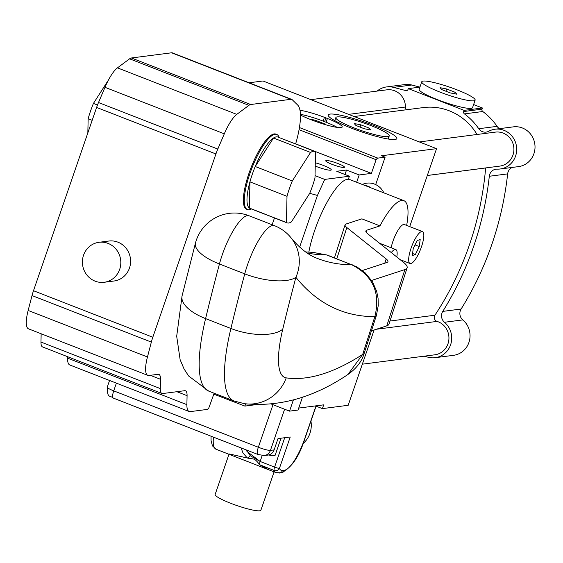 <?xml version="1.0" encoding="UTF-8"?>
<svg xmlns="http://www.w3.org/2000/svg" width="563" height="563" viewBox="0 0 563 563"><rect width="100%" height="100%" fill="white"/><g stroke="black" fill="none" stroke-linecap="round" stroke-linejoin="round"><path stroke-width="0.84" d="M441.835 89.637L440.104 87.694L446.719 89.003L455.073 92.262L456.804 94.204L450.182 92.895L441.835 89.637M455.073 92.262L454.559 93.761M446.719 89.003L445.952 91.241M423.144 81.079A28.22 3.983 19 0 0 421.764 81.762A28.22 3.983 19 0 0 447.156 94.718A28.22 3.983 19 0 0 475.137 100.137A28.22 3.983 19 0 0 453.426 88.49A28.22 3.983 19 0 0 423.144 81.079M475.137 100.137L472.54 107.688A28.22 3.983 -161 0 1 444.559 102.262A28.22 3.983 -161 0 1 419.168 89.306L421.764 81.762M355.922 125.465L354.19 123.522L360.806 124.831L369.159 128.09L370.89 130.032L364.268 128.723L355.922 125.465M369.159 128.09L368.645 129.589M360.806 124.831L360.038 127.069M387.851 136.647A28.22 3.983 19 0 0 389.223 135.964A28.22 3.983 19 0 0 363.839 123.008A28.22 3.983 19 0 0 335.851 117.59A28.22 3.983 19 0 0 357.561 129.237A28.22 3.983 19 0 0 387.851 136.647M409.709 226.6L436.55 148.653L262.998 80.981L249.099 82.782M298.728 408.076L323.69 404.846L322.388 408.618L316.082 406.162M374.106 330.002L348.18 405.29L322.388 408.618M271.493 404.107L289.537 411.138L298.045 410.04L302.507 397.084M344.007 167.45A9.909 1.4 -161 0 1 333.373 164.853A9.909 1.4 -161 0 1 325.745 160.758A9.909 1.4 -161 0 1 335.576 162.665A9.909 1.4 -161 0 1 344.493 167.211A9.909 1.4 -161 0 1 344.007 167.45M315.301 162.777A12.097 1.71 -161 0 1 331.276 169.899A12.097 1.71 -161 0 1 330.685 170.195A12.097 1.71 -161 0 1 315.231 166.064M314.907 151.482L277.841 137.034A38.305 10.387 111.3 0 0 273.498 138.019L310.565 152.467A38.305 10.387 -68.7 0 1 314.907 151.482A38.305 10.387 -68.7 0 1 315.533 151.827L314.977 178.028A38.305 10.387 -68.7 0 1 309.692 193.383L291.416 221.871A38.305 10.387 -68.7 0 1 287.074 222.857A38.305 10.387 -68.7 0 1 286.447 222.512L287.003 196.311A38.305 10.387 -68.7 0 1 292.288 180.962L310.565 152.467M287.003 196.311L249.944 181.863A38.305 10.387 111.3 0 1 255.229 166.507A38.305 10.387 111.3 0 1 273.498 138.019L255.229 166.507L292.288 180.962M287.074 222.857L250.014 208.409A38.305 10.387 111.3 0 1 249.381 208.064A38.305 10.387 111.3 0 1 249.944 181.863L249.381 208.064L286.447 222.512M251.408 208.95L250.936 209.176A40.318 10.929 -68.7 0 1 247.474 209.577A40.318 10.929 -68.7 0 1 249.895 173.594A40.318 10.929 -68.7 0 1 276.771 134.451A40.318 10.929 -68.7 0 1 279.044 137.09L279.234 137.576M247.474 209.577L246.573 209.225A40.318 10.929 -68.7 0 1 248.994 173.242A40.318 10.929 -68.7 0 1 275.863 134.1L276.771 134.451M97.49 105.007L93.43 103.423L108.568 79.819M92.163 120.341L88.145 118.772A38.305 10.387 -68.7 0 1 93.43 103.423M87.842 132.896L88.145 118.772M108.11 243.42A20.162 19.191 -97.4 0 0 99.025 242.294A20.162 19.191 -97.4 0 0 82.578 264.751A20.162 19.191 -97.4 0 0 104.197 282.281A20.162 19.191 -97.4 0 0 120.714 264.652A20.162 19.191 -97.4 0 0 108.11 243.42M99.025 242.294L108.807 241.034A20.162 19.191 82.6 0 1 117.885 242.153A20.162 19.191 82.6 0 1 130.496 263.385A20.162 19.191 82.6 0 1 113.972 281.014L104.197 282.281M424.143 356.182L428.225 357.252A20.043 19.086 -97.4 0 0 435.185 357.695A20.043 19.086 -97.4 0 0 451.033 343.346A20.043 19.086 -97.4 0 0 444.474 322.268A8.178 7.783 82.6 0 1 442.771 311.395A316.385 301.24 -97.4 0 0 489.303 176.261A8.178 7.783 82.6 0 1 495.996 169.189A8.178 7.783 82.6 0 1 497.206 169.132A20.043 19.086 -97.4 0 0 500.155 168.991A20.043 19.086 -97.4 0 0 516.517 146.661A20.043 19.086 -97.4 0 0 495.018 129.23A20.043 19.086 -97.4 0 0 488.684 131.278A8.178 7.783 82.6 0 1 486.101 132.108A8.178 7.783 82.6 0 1 478.747 128.723A62.38 59.397 -97.4 0 0 464.419 113.888A2.013 1.921 82.6 0 1 463.701 111.537L464.102 110.369L408.323 88.623L408.069 89.341A2.013 1.921 82.6 0 1 405.824 90.587L393.502 87.378A20.043 19.086 -97.4 0 0 386.549 86.934A20.043 19.086 -97.4 0 0 377.097 91.093M427.303 175.501L485.644 167.957A4.032 3.835 -97.4 0 0 485.644 167.957A311.663 296.743 82.6 0 1 434.939 315.217A4.032 3.835 -97.4 0 0 437.064 321.396A17.136 16.313 82.6 0 1 448.901 339.236A17.136 16.313 82.6 0 1 434.812 354.81L362.34 364.177M310.875 99.651L386.922 89.82A17.136 16.313 82.6 0 1 405.444 107.026A4.032 3.835 -97.4 0 0 406.458 109.757M354.134 116.52L423.292 107.582A57.658 54.892 82.6 0 1 477.065 134.487M419.344 141.946L495.391 132.115A17.136 16.313 82.6 0 1 513.766 147.02A17.136 16.313 82.6 0 1 499.782 166.106L427.31 175.473M512.182 167.436A8.178 7.783 -97.4 0 0 507.643 173.89A316.385 301.24 82.6 0 1 461.111 309.031A8.178 7.783 -97.4 0 0 462.807 319.897A20.043 19.086 82.6 0 1 469.366 340.981A20.043 19.086 82.6 0 1 453.518 355.323L435.185 357.695M495.018 129.23L513.35 126.865A20.043 19.086 82.6 0 1 534.85 144.297A20.043 19.086 82.6 0 1 518.495 166.62L500.155 168.991M464.102 110.369L482.442 108.005L482.041 109.166A2.013 1.921 -97.4 0 0 482.758 111.516A62.38 59.397 82.6 0 1 497.087 126.351A8.178 7.783 -97.4 0 0 499.494 128.653M473.617 104.563L482.442 108.005M408.323 88.623L419.921 87.117L411.835 85.013A20.043 19.086 82.6 0 0 404.881 84.57L386.549 86.934M329.995 114.092A36.285 5.123 -161 0 1 368.934 123.614A36.285 5.123 -161 0 1 396.852 138.589A36.285 5.123 -161 0 1 360.869 131.622A36.285 5.123 -161 0 1 328.229 114.965A36.285 5.123 -161 0 1 329.995 114.092M356.668 182.25L359.18 174.959L371.404 173.376L376.105 159.723A6.045 1.64 -68.7 0 1 377.822 158.119L385.113 157.183L375.676 184.587M289.537 411.138L293.4 399.906M255.834 404.677L244.905 406.092L245.665 403.868M299.657 247.066L317.433 195.438L324.731 179.407L349.398 176.219L348.356 179.245M359.18 174.959L346.526 170.019L344.985 174.495M217.811 149.054L224.299 133.839A28.22 7.65 -68.7 0 1 236.777 114.38L248.902 105.351A20.162 5.468 -68.7 0 1 250.704 104.507L290.895 99.313A20.162 5.468 -68.7 0 1 291.718 99.398L172.405 52.873A20.162 5.468 111.3 0 0 171.581 52.788L131.39 57.982A20.162 5.468 111.3 0 0 129.589 58.826L117.463 67.856A28.22 7.65 111.3 0 0 104.978 87.314L98.497 102.529L217.811 149.054A20.162 5.468 -68.7 0 0 215.925 153.966L152.812 337.244A20.162 5.468 -68.7 0 0 151.341 342.1L147.464 356.97A28.22 7.65 -68.7 0 0 147.83 375.359A28.22 7.65 -68.7 0 0 148.991 375.486L158.069 374.311A20.162 5.468 111.3 0 1 158.893 374.402A20.162 5.468 111.3 0 1 160.49 379.279L160.293 388.576A20.162 5.468 -68.7 0 0 161.884 393.46A20.162 5.468 -68.7 0 0 162.707 393.544L184.657 390.708A20.162 5.468 111.3 0 1 185.487 390.799A20.162 5.468 111.3 0 1 187.078 395.676L186.888 404.663A28.22 7.65 -68.7 0 0 189.119 411.497A28.22 7.65 -68.7 0 0 190.273 411.616L207.078 409.449A6.045 1.64 -68.7 0 0 208.95 407.619L213.806 394.156L244.905 406.092M317.433 195.438L309.713 193.313M213.806 394.156L214.13 393.213M272.133 224.764L274.477 217.944M324.731 179.407L315.027 175.621M371.404 173.376L295.666 143.846M346.526 170.019L336.744 171.286L349.398 176.219M299.059 129.68L376.105 159.723M67.602 356.696L67.567 358.138A28.22 7.65 111.3 0 0 69.798 364.972L189.119 411.497M41.148 333.768L40.972 342.051A20.162 5.468 111.3 0 0 42.563 346.935L161.884 393.46M98.497 102.529A20.162 5.468 111.3 0 0 96.604 107.442L33.498 290.719A20.162 5.468 111.3 0 0 32.028 295.575L28.15 310.452A28.22 7.65 111.3 0 0 28.516 328.841L147.83 375.359M291.718 99.398A20.162 5.468 -68.7 0 1 292.253 99.75L297.602 104.971A54.428 14.758 -68.7 0 1 295.631 143.973M385.113 157.183L381.538 155.761L436.55 148.653M309.361 119.046L315.139 120.193L314.808 121.144M315.139 120.193L325.576 124.261L325.435 124.662M325.576 124.261L326.111 124.859M299.988 110.292A24.188 3.413 -161 0 1 324.45 117.322L327.413 118.476A24.188 3.413 -161 0 1 342.198 127.006A24.188 3.413 -161 0 1 312.754 120.369L309.791 119.215A24.188 3.413 -161 0 1 300.459 115.042M325.949 117.899L324.647 121.671L323.148 121.094A24.188 3.413 19 0 0 300.438 114.345M337.237 127.407A24.188 3.413 19 0 0 326.111 122.248L324.647 121.671M267.911 455.087A8.065 7.678 -97.4 0 0 274.111 449.907L278.009 438.584L290.226 437.008L278.009 438.584L274.111 449.907L270.437 450.386A8.065 7.678 82.6 0 1 264.244 455.558L257.861 454.454A8.065 2.189 111.3 0 0 258.192 454.489A8.065 2.189 111.3 0 1 257.861 454.454L113.233 398.055A8.065 2.189 111.3 0 0 113.564 398.09A8.065 2.189 111.3 0 1 113.233 398.055A8.065 2.189 111.3 0 1 113.719 390.863A10.078 1.422 -161 0 1 107.244 387.182C107.153 398.935 110.292 395.113 113.233 398.055A8.065 2.189 111.3 0 1 113.719 390.863L116.379 383.136L113.719 390.863A10.078 1.422 -161 0 1 107.244 387.182C107.153 398.935 110.292 395.113 113.233 398.055L257.861 454.454A8.065 2.189 111.3 0 1 258.347 447.254L113.719 390.863L258.347 447.254A8.065 2.189 111.3 0 0 257.861 454.454L264.244 455.558A8.065 7.678 82.6 0 0 270.437 450.386A10.078 1.422 -161 0 1 258.347 447.254L272.999 404.691L258.347 447.254A10.078 1.422 -161 0 0 270.437 450.386L284.611 409.217L270.437 450.386L274.111 449.907A8.065 7.678 -97.4 0 1 267.911 455.087L264.244 455.558L267.911 455.087M241.091 447.909L242.984 452.99L247.326 458.008L229.19 453.94M229.211 454.376L216.101 449.26A36.285 9.838 -68.7 0 1 213.447 437.134A36.285 9.838 -68.7 0 0 216.101 449.26L212.441 445.854L211.076 440.625L211.041 436.198L211.076 440.625L212.441 445.854L216.101 449.26L276.116 472.667A36.285 9.838 111.3 0 1 274.139 470.45L259.634 464.7C253.864 457.135 253.871 459.598 247.347 458.015A4.032 1.492 -51.9 0 0 250.239 455.706L260.134 461.456L262.161 455.58L260.134 461.456L274.596 467.1L284.716 437.718L274.596 467.1A4.032 1.091 111.3 0 0 274.139 470.45A36.285 9.838 111.3 0 0 276.116 472.667L268.79 469.809L260 464.939L274.139 470.45A4.032 3.737 -22.8 0 0 279.438 468.346L290.226 437.008L279.438 468.346A4.032 0.57 -161 0 1 274.596 467.1A4.032 1.091 111.3 0 0 274.139 470.45A4.032 3.737 -22.8 0 0 279.438 468.346A4.032 0.57 -161 0 1 274.596 467.1L260.134 461.456L246.932 451.392M275.131 455.277A17.136 2.421 -161 0 1 268.509 454.981A17.136 2.421 -161 0 0 275.131 455.277L281.014 438.197L275.131 455.277M310.945 421.082A24.188 23.034 82.6 0 1 309.924 433.376A24.188 23.034 82.6 0 1 303.063 443.616M250.239 455.706L246.32 449.95M274.09 471.871L260.887 510.212A24.188 3.413 -161 0 1 231.632 503.653A24.188 3.413 -161 0 1 215.143 494.462L228.979 454.278M336.794 258.776L346.843 227.551A20.162 4.215 -162.2 0 1 345.077 224.841A20.162 4.215 -162.2 0 1 346.189 223.975L361.875 218.852L379.955 225.897L366.985 230.133L366.267 232.364M346.843 227.551L386.162 258.938A20.162 4.215 -162.2 0 1 387.928 261.647A20.162 4.215 -162.2 0 1 386.816 262.52L362.389 270.5M371.622 280.437L404.896 269.571A40.318 8.438 17.8 0 0 407.112 267.826A40.318 8.438 17.8 0 0 403.587 262.407L367.639 233.715A20.162 4.215 -162.2 0 1 365.873 231.006A20.162 4.215 -162.2 0 1 366.985 230.133M407.112 267.826L388.991 324.119A40.318 8.438 -162.2 0 1 386.767 325.864L371.432 330.875M352.677 264.969A28.22 7.65 111.3 0 0 352.593 264.934A28.22 7.65 111.3 0 0 351.798 264.786C372.995 275.68 380.679 292.971 374.845 316.659A28.22 5.904 17.8 0 0 376.401 315.442A28.22 5.904 17.8 0 0 376.436 315.315M313.141 252.407L326.484 254.919L351.798 264.786A1209.549 327.976 -68.7 0 1 317.616 258.508C308.707 255.328 299.889 248.473 291.17 237.945A40.318 38.347 141.2 0 1 295.906 277.306A40.318 14.807 -165.1 0 1 244.743 273.871A806.371 218.648 111.3 0 0 230.907 328.475A120.954 32.795 111.3 0 0 234.053 400.99L244.483 403.706C279.459 407.183 313.943 397.443 347.941 374.486M364.247 353.198A28.22 5.904 -162.2 0 1 362.692 354.409L347.934 374.472M291.17 237.945A40.318 40.318 0 0 0 274.399 225.643L274.399 225.643A40.318 10.929 111.3 0 0 244.743 273.871L219.436 263.998A40.318 14.807 -165.1 0 1 195.481 242.963L182.088 295.8A40.318 17.502 13.5 0 0 205.601 318.609A806.371 218.648 -68.7 0 1 219.436 263.998A40.318 10.929 -68.7 0 1 249.085 215.777L249.085 215.777A40.318 40.318 0 0 0 195.481 242.963M391.151 247.769A17.136 4.645 -68.7 0 1 397.344 231.393A17.136 4.645 -68.7 0 1 404.396 224.531L422.475 231.576A17.136 4.645 111.3 0 0 410.673 249.367A17.136 4.645 111.3 0 0 410.026 263.505A17.136 4.645 111.3 0 0 420.301 249.93A17.136 4.645 111.3 0 0 422.475 231.576M406.655 225.411A52.415 14.216 111.3 0 0 403.875 200.66A52.415 14.216 111.3 0 0 379.955 225.897M362.192 184.411L364.127 183.777A17.136 16.102 71.9 0 1 371.13 183.193A17.136 16.102 71.9 0 1 383.867 192.856M371.207 187.922A17.136 16.102 -108.1 0 0 364.592 185.34L351.629 180.294M384.17 192.982L364.571 185.34M413.221 248.536L417.155 240.535L420.181 239.542L419.28 246.552L415.353 254.553L412.32 255.546L413.221 248.536M415.353 254.553L412.588 253.477M419.28 246.552L415.015 244.891M396.816 257.002A17.136 4.645 111.3 0 0 395.789 249.571A17.136 4.645 111.3 0 0 391.271 252.576M308.813 252.224A52.415 14.216 -68.7 0 1 325.724 204.749A52.415 14.216 -68.7 0 1 349.637 179.513L403.875 200.66M489.303 176.261L507.643 173.89M478.747 128.723L497.087 126.351M464.419 113.888L482.758 111.516M463.701 111.537L482.041 109.166M405.824 90.587L407.19 90.411M393.502 87.378L411.835 85.013M444.474 322.268L462.807 319.897M442.771 311.395L461.111 309.031M376.45 329.235L437.064 321.396M389.983 321.03L434.939 315.217M348.617 114.366L405.444 107.026M324.45 117.322L323.148 121.094M327.413 118.476L326.111 122.248M215.925 153.966L96.604 107.442M224.299 133.839L104.978 87.314M236.777 114.38L117.463 67.856M248.902 105.351L129.589 58.826M250.704 104.507L131.39 57.982M290.895 99.313L171.581 52.788M152.812 337.244L33.498 290.719M151.341 342.1L32.028 295.575M147.464 356.97L28.15 310.452M160.49 379.279L150.314 375.317M160.293 388.576L40.972 342.051M187.078 395.676L176.909 391.707M186.888 404.663L67.567 358.138M377.822 158.119L299.432 127.555M282.52 470.457A32.253 8.748 -68.7 0 1 279.438 468.346A32.253 8.748 -68.7 0 0 282.52 470.457A4.032 3.835 82.6 0 1 279.424 473.047A4.032 3.835 82.6 0 0 282.52 470.457L284.526 470.196A4.032 3.835 82.6 0 1 281.423 472.786C291.437 467.944 299.256 456.565 304.893 438.647A4.032 0.57 19 0 1 304.696 438.746A32.253 8.748 -68.7 0 1 284.526 470.196L282.52 470.457M316.026 405.839L304.696 438.746A32.253 8.748 -68.7 0 1 284.526 470.196A4.032 3.835 82.6 0 1 281.423 472.786L276.116 472.667L281.423 472.786C291.437 467.944 299.256 456.565 304.893 438.647A4.032 0.57 19 0 1 304.696 438.746L316.026 405.839M260.134 461.456A4.032 1.091 111.3 0 0 259.634 464.7A4.032 1.091 111.3 0 1 260.134 461.456M384.796 263.181L386.162 258.938M286.229 377.879A80.636 21.866 -68.7 0 1 282.76 329.179A766.053 207.719 -68.7 0 1 295.906 277.306A1249.874 338.912 111.3 0 0 374.845 316.659L362.692 354.409A806.371 218.648 -68.7 0 1 286.229 377.879A40.318 38.727 98 0 1 244.483 403.706M282.76 329.179A40.318 17.502 -166.5 0 1 230.907 328.475L205.601 318.609A120.954 32.795 -68.7 0 0 208.746 391.116L188.612 375.971L184.024 368.878L180.139 359.736L176.691 336.252L182.088 295.8M307.131 252.991A1209.549 327.976 111.3 0 0 326.484 254.919A28.22 7.65 -68.7 0 1 327.265 255.06A28.22 7.65 -68.7 0 1 327.286 255.067L313 252.407M386.767 325.864L404.896 269.571M388.174 139.012L389.223 135.964M334.809 120.63L335.851 117.59M109.553 380.475L107.244 387.182L109.553 380.475M316.202 405.817L304.893 438.647L316.202 405.817M345.077 224.841L334.45 257.861M364.247 353.191L376.401 315.442L378.266 305.526L378.083 298.313L376.626 291.205L372.467 281.781L365.331 272.992L356.984 266.975L327.286 255.067M364.226 353.198C361.925 361.369 356.47 368.476 347.871 374.515M305.603 251.921L313.141 252.372M208.746 391.116L234.053 400.99M274.399 225.643L249.085 215.777M379.596 243.258L395.789 249.571M400.124 259.649L410.026 263.505"/></g></svg>
